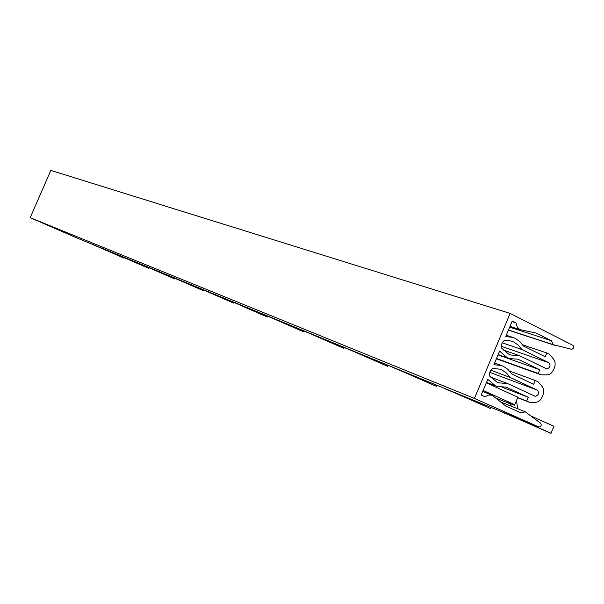 <?xml version="1.0" encoding="UTF-8"?>
<svg xmlns="http://www.w3.org/2000/svg" width="604" height="604" viewBox="0 0 604 604"><rect width="100%" height="100%" fill="white"/><g stroke="black" fill="none" stroke-linecap="round" stroke-linejoin="round"><path stroke-width="0.91" d="M436.722 385.171L436.367 386.303L391.06 366.492M436.277 386.228L402.287 371.09M166.825 274.767L203.148 290.599L173.242 277.395M263.442 314.291L303.797 331.898L271.762 317.696M91.136 243.805L124.137 258.172L96.232 245.888M483.102 390.448L514.744 404.688L517.87 397.206L486.303 382.815M511.475 406.266L509.633 403.578C507.194 402.453 507.39 402.453 510.221 403.563L514.495 405.216L508.953 402.664C506.107 401.366 506.19 401.313 509.202 402.49L514.744 404.688M139.063 263.412L174.782 278.957L144.99 265.836M388.093 365.284L387.738 366.349L343.54 347.058M353.65 351.188L387.67 366.281M267.587 316.269L267.323 316.934L261.487 314.541L227.791 299.705M235.386 302.815L267.315 316.904M495.741 398.074L496.428 398.625M517.643 408.734L516.503 400.482M531.497 416.224L553.996 426.296L550.871 433.294L500.897 411.422M514.993 417.19L551.067 433.325M443.208 387.828L490.425 408.493L455.748 392.955M301.872 330.011L343.759 348.304L311.022 333.755M196.315 286.832L233.891 303.216L203.284 289.686M148.131 267.481L148.516 268.176L144.288 266.44L114.473 253.355M147.95 267.912L119.962 255.598M502.581 387.391L528.251 397.281L526.673 401.041L529.474 402.317L535.703 402.287C538.496 402.068 540.686 400.248 542.271 396.836L542.853 395.446C544.166 391.905 543.962 388.984 542.241 386.666L538.058 381.803L535.272 380.49L533.702 384.25L511.641 373.891L507.994 369.414L503.434 366.318L501.297 365.473L493.898 364.718L499.621 351.098L507.179 357.696L509.519 358.61L517.817 359.161L539.78 369.724L538.209 373.483L540.98 374.805L547.164 374.88C549.934 374.699 552.116 372.91 553.694 369.497L554.276 368.115C555.597 364.582 555.401 361.63 553.687 359.282L549.549 354.329L546.786 352.97L545.223 356.715L523.351 345.971L519.772 341.509L515.318 338.391L512.471 337.281L505.684 336.654L512.268 320.988L516.05 322.898L512.003 321.607M528.251 397.281L506.099 387.111L497.054 386.454L495.416 385.805L487.768 379.327L481.169 395.046L485.035 396.775L488.598 395.031L492.147 395.205L505.676 405.994L521.222 412.94L525.238 411.769L540.595 423.208C541.765 425.163 541.252 426.439 539.07 427.043L474.419 398.429L510.138 313.416L50.819 170.388L30.2 217.674L77.425 238.195M529.474 402.317L517.658 397.719M526.673 401.041L517.726 397.56M492.094 395.19L482.679 391.452L492.147 395.205M510.138 313.416L573.083 345.428C574.223 347.345 573.755 348.636 571.678 349.286L553.385 344.733L551.437 340.739L536.231 333.068L519.697 329.55L517.22 326.9L516.05 322.898M504.566 340.316C502.045 342.136 500.98 344.673 501.38 347.912L508.613 354.087L511.044 355.046L519.251 355.582L546.741 368.863C550.093 367.866 550.856 365.843 549.021 362.793L521.803 349.489L518.247 345.126L513.838 342.06L511.09 340.988L504.566 340.316M535.038 396.224L535.197 396.292C538.609 395.326 539.395 393.31 537.545 390.237L510.093 377.424L506.469 373.023L501.947 369.988L499.901 369.18L492.781 368.38C490.252 370.229 489.187 372.766 489.587 375.982L497.009 382.173L498.738 382.861L507.534 383.525L535.038 396.224M474.419 398.429L30.2 217.674M554.563 345.262L508.425 330.131M509.67 327.172L551.437 340.739M519.697 329.55L509.987 326.409M546.786 352.97L522.588 344.801M540.98 374.805L496.397 358.776M538.209 373.483L496.511 358.497M539.78 369.724L498.028 354.895M535.272 380.49L509.595 371.067M503.034 349.927L519.251 355.582M521.803 349.489L502.241 342.8M510.093 377.424L490.841 370.244M490.395 377.017L507.534 383.525M392.389 367.27L403.623 371.868M436.7 385.163L436.254 386.213M202.853 289.837L202.634 290.35M167.98 275.416L174.405 278.044M303.721 330.992L303.419 331.709M264.688 315.001L273.016 318.406M123.714 257.508L123.548 257.9M92.208 244.401L97.312 246.492M509.633 403.578L495.68 398.021M174.435 278.233L174.231 278.701M344.778 347.761L354.888 351.898M387.942 365.216L387.519 366.22M228.939 300.347L236.542 303.465M267.157 316.081L266.885 316.715M140.136 264.001L146.062 266.432M513.294 404.114L513.121 404.537M502.218 412.2L516.314 417.968M490.916 407.345L490.448 408.455M444.574 388.629L457.115 393.763M343.835 347.255L343.457 348.138M303.148 330.743L312.306 334.488M233.657 302.408L233.416 302.981M197.493 287.496L204.477 290.358M115.575 253.967L121.072 256.217M77.388 238.18L539.002 427.013M553.385 344.733L508.477 330.003M501.252 346.273L549.021 362.793M489.829 372.328L537.545 390.237M203.405 290.071L203.178 290.592M304.076 331.151L303.774 331.86M124.364 257.787L124.19 258.18M175.024 278.489L174.82 278.957M343.714 348.251L344.076 347.406M233.907 303.2L234.156 302.627M148.569 268.184L148.75 267.753M495.71 385.941L486.484 382.377M525.035 411.694L500.52 401.886M512.471 337.281L506.288 335.22M508.221 358.149L498.157 354.578M501.297 365.473L494.608 363.034M511.044 355.046L509.761 354.593M498.738 382.861L497.402 382.347"/></g></svg>
